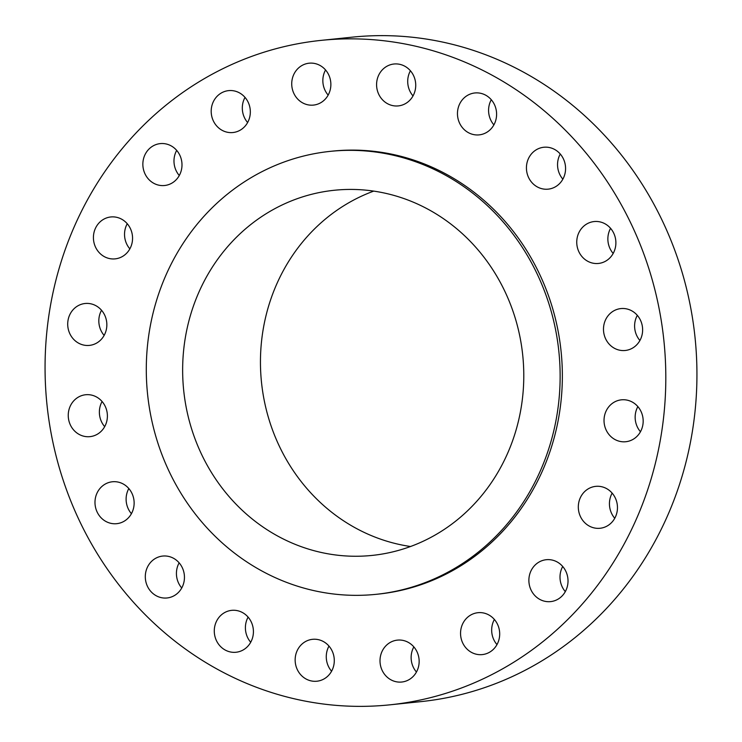 <?xml version="1.0" encoding="UTF-8"?>
<svg xmlns="http://www.w3.org/2000/svg" width="742" height="742" viewBox="0 0 742 742"><rect width="100%" height="100%" fill="white"/><g stroke="black" fill="none" stroke-linecap="round" stroke-linejoin="round"><path stroke-width="1.11" d="M93.677 241.02A21.064 19.561 -95.9 0 0 115.158 258.865A21.064 19.561 -95.9 0 0 132.299 234.797A21.064 19.561 -95.9 0 0 110.818 216.961A21.064 19.561 -95.9 0 0 93.677 241.02M129.85 248.867A21.064 19.561 84.1 0 1 124.795 237.792A21.064 19.561 84.1 0 1 127.244 223.722M143.113 167.673A21.064 19.561 -95.9 0 0 164.594 185.509A21.064 19.561 -95.9 0 0 181.734 161.45A21.064 19.561 -95.9 0 0 160.253 143.614A21.064 19.561 -95.9 0 0 143.113 167.673M179.286 175.52A21.064 19.561 84.1 0 1 174.24 164.446A21.064 19.561 84.1 0 1 176.689 150.376M211.451 114.685A21.064 19.561 -95.9 0 0 232.932 132.53A21.064 19.561 -95.9 0 0 250.073 108.471A21.064 19.561 -95.9 0 0 228.592 90.626A21.064 19.561 -95.9 0 0 211.451 114.685M247.624 122.541A21.064 19.561 84.1 0 1 242.569 111.467A21.064 19.561 84.1 0 1 245.018 97.397M291.986 87.259A21.064 19.561 -95.9 0 0 313.467 105.095A21.064 19.561 -95.9 0 0 330.607 81.036A21.064 19.561 -95.9 0 0 309.126 63.2A21.064 19.561 -95.9 0 0 291.986 87.259M328.159 95.106A21.064 19.561 84.1 0 1 323.104 84.031A21.064 19.561 84.1 0 1 325.553 69.961M376.843 88.066A21.064 19.561 -95.9 0 0 398.324 105.902A21.064 19.561 -95.9 0 0 415.474 81.843A21.064 19.561 -95.9 0 0 393.983 64.007A21.064 19.561 -95.9 0 0 376.843 88.066M413.016 95.913A21.064 19.561 84.1 0 1 407.97 84.838A21.064 19.561 84.1 0 1 410.419 70.768M457.721 117.023A21.064 19.561 -95.9 0 0 479.202 134.868A21.064 19.561 -95.9 0 0 496.342 110.808A21.064 19.561 -95.9 0 0 474.861 92.963A21.064 19.561 -95.9 0 0 457.721 117.023M493.894 124.879A21.064 19.561 84.1 0 1 488.839 113.804A21.064 19.561 84.1 0 1 491.287 99.734M526.69 171.309A21.064 19.561 -95.9 0 0 548.171 189.154A21.064 19.561 -95.9 0 0 565.311 165.095A21.064 19.561 -95.9 0 0 543.83 147.25A21.064 19.561 -95.9 0 0 526.69 171.309M562.863 179.165A21.064 19.561 84.1 0 1 557.808 168.091A21.064 19.561 84.1 0 1 560.256 154.021M577.007 245.611A21.064 19.561 -95.9 0 0 598.488 263.447A21.064 19.561 -95.9 0 0 615.628 239.388A21.064 19.561 -95.9 0 0 594.147 221.552A21.064 19.561 -95.9 0 0 577.007 245.611M613.18 253.458A21.064 19.561 84.1 0 1 608.125 242.384A21.064 19.561 84.1 0 1 610.573 228.313M603.747 332.639A21.064 19.561 -95.9 0 0 625.228 350.484A21.064 19.561 -95.9 0 0 642.368 326.424A21.064 19.561 -95.9 0 0 620.887 308.579A21.064 19.561 -95.9 0 0 603.747 332.639M639.919 340.495A21.064 19.561 84.1 0 1 634.864 329.42A21.064 19.561 84.1 0 1 637.313 315.35M604.285 423.886A21.064 19.561 -95.9 0 0 625.766 441.731A21.064 19.561 -95.9 0 0 642.915 417.672A21.064 19.561 -95.9 0 0 621.425 399.827A21.064 19.561 -95.9 0 0 604.285 423.886M640.467 431.742A21.064 19.561 84.1 0 1 635.412 420.668A21.064 19.561 84.1 0 1 637.86 406.597M578.574 510.422A21.064 19.561 -95.9 0 0 600.065 528.267A21.064 19.561 -95.9 0 0 617.205 504.208A21.064 19.561 -95.9 0 0 595.724 486.362A21.064 19.561 -95.9 0 0 578.574 510.422M614.756 518.278A21.064 19.561 84.1 0 1 609.701 507.203A21.064 19.561 84.1 0 1 612.15 493.133M529.139 583.769A21.064 19.561 -95.9 0 0 550.62 601.614A21.064 19.561 -95.9 0 0 567.76 577.554A21.064 19.561 -95.9 0 0 546.279 559.709A21.064 19.561 -95.9 0 0 529.139 583.769M565.311 591.624A21.064 19.561 84.1 0 1 560.266 580.55A21.064 19.561 84.1 0 1 562.714 566.48M460.81 636.757A21.064 19.561 -95.9 0 0 482.291 654.592A21.064 19.561 -95.9 0 0 499.431 630.533A21.064 19.561 -95.9 0 0 477.95 612.697A21.064 19.561 -95.9 0 0 460.81 636.757M496.982 644.603A21.064 19.561 84.1 0 1 491.927 633.529A21.064 19.561 84.1 0 1 494.376 619.459M380.266 664.183A21.064 19.561 -95.9 0 0 401.747 682.028A21.064 19.561 -95.9 0 0 418.896 657.968A21.064 19.561 -95.9 0 0 397.406 640.123A21.064 19.561 -95.9 0 0 380.266 664.183M416.447 672.039A21.064 19.561 84.1 0 1 411.393 660.964A21.064 19.561 84.1 0 1 413.841 646.894M295.409 663.376A21.064 19.561 -95.9 0 0 316.89 681.221A21.064 19.561 -95.9 0 0 334.03 657.162A21.064 19.561 -95.9 0 0 312.549 639.316A21.064 19.561 -95.9 0 0 295.409 663.376M331.581 671.232A21.064 19.561 84.1 0 1 326.526 660.157A21.064 19.561 84.1 0 1 328.984 646.087M214.54 634.419A21.064 19.561 -95.9 0 0 236.021 652.255A21.064 19.561 -95.9 0 0 253.161 628.196A21.064 19.561 -95.9 0 0 231.68 610.351A21.064 19.561 -95.9 0 0 214.54 634.419M250.713 642.266A21.064 19.561 84.1 0 1 245.658 631.192A21.064 19.561 84.1 0 1 248.106 617.121M145.562 580.133A21.064 19.561 -95.9 0 0 167.052 597.969A21.064 19.561 -95.9 0 0 184.192 573.909A21.064 19.561 -95.9 0 0 162.711 556.064A21.064 19.561 -95.9 0 0 145.562 580.133M181.744 587.979A21.064 19.561 84.1 0 1 176.689 576.905A21.064 19.561 84.1 0 1 179.137 562.835M95.245 505.831A21.064 19.561 -95.9 0 0 116.726 523.676A21.064 19.561 -95.9 0 0 133.875 499.616A21.064 19.561 -95.9 0 0 112.385 481.771A21.064 19.561 -95.9 0 0 95.245 505.831M131.427 513.687A21.064 19.561 84.1 0 1 126.372 502.612A21.064 19.561 84.1 0 1 128.82 488.542M67.967 327.556A21.064 19.561 -95.9 0 0 89.448 345.392A21.064 19.561 -95.9 0 0 106.588 321.332A21.064 19.561 -95.9 0 0 85.107 303.497A21.064 19.561 -95.9 0 0 67.967 327.556M104.14 335.403A21.064 19.561 84.1 0 1 99.085 324.328A21.064 19.561 84.1 0 1 101.533 310.258M68.505 418.803A21.064 19.561 -95.9 0 0 89.995 436.639A21.064 19.561 -95.9 0 0 107.136 412.58A21.064 19.561 -95.9 0 0 85.655 394.744A21.064 19.561 -95.9 0 0 68.505 418.803M104.687 426.65A21.064 19.561 84.1 0 1 99.632 415.576A21.064 19.561 84.1 0 1 102.081 401.505M389.856 704.835L420.974 701.617A334.002 310.119 -95.9 0 0 692.805 320.09A334.002 310.119 -95.9 0 0 352.144 37.165L321.026 40.383A334.002 310.119 -95.9 0 0 49.195 421.91A334.002 310.119 -95.9 0 0 389.856 704.835A334.002 310.119 -95.9 0 0 661.678 323.317A334.002 310.119 -95.9 0 0 321.026 40.383M376.157 594.323L378.383 594.092A222.665 206.749 -95.9 0 0 559.598 339.743A222.665 206.749 -95.9 0 0 332.499 151.127L330.273 151.359A222.665 206.749 -95.9 0 0 149.049 405.707A222.665 206.749 -95.9 0 0 376.157 594.323A222.665 206.749 -95.9 0 0 557.381 339.975A222.665 206.749 -95.9 0 0 330.273 151.359M184.916 399.938A183.552 170.428 -95.9 0 0 372.132 555.415A183.552 170.428 -95.9 0 0 521.515 345.753A183.552 170.428 -95.9 0 0 334.299 190.267A183.552 170.428 -95.9 0 0 184.916 399.938M373.708 191.111A183.552 170.428 -95.9 0 0 262.724 391.878A183.552 170.428 -95.9 0 0 410.53 546.511"/></g></svg>

